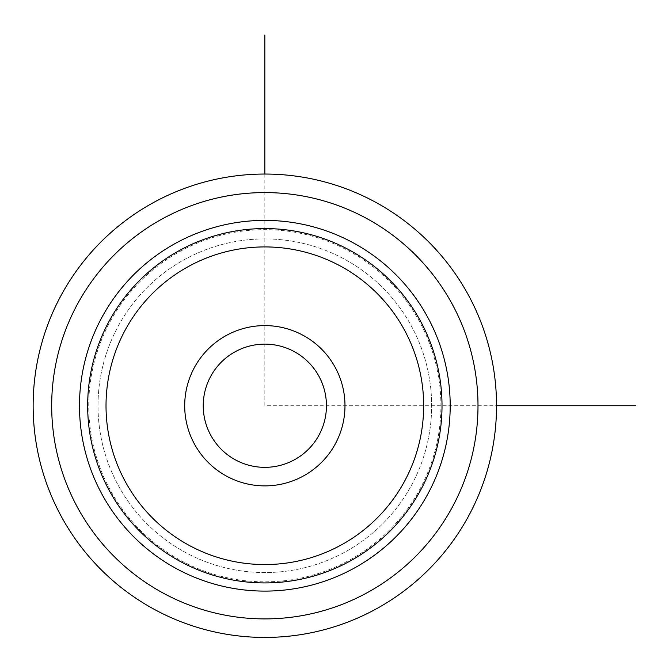 <?xml version="1.0" encoding="UTF-8"?>
<svg xmlns="http://www.w3.org/2000/svg" width="669" height="669" viewBox="0 0 669 669"><rect width="100%" height="100%" fill="white"/><g stroke="black" fill="none" stroke-linecap="round" stroke-linejoin="round"><path stroke-width="0.5" stroke-dasharray="3.35 2.51" d="M318.904 376.204A61.607 61.607 0 0 0 235.304 351.677A61.607 61.607 0 0 0 210.777 435.276A61.607 61.607 0 0 0 294.377 459.804A61.607 61.607 0 0 0 318.904 376.204A61.607 61.607 0 0 0 235.304 351.677A61.607 61.607 0 0 0 210.777 435.276A61.607 61.607 0 0 0 294.377 459.804A61.607 61.607 0 0 0 318.904 376.204M118.438 325.761A166.824 166.824 0 0 1 344.819 259.346A166.824 166.824 0 0 1 411.234 485.719A166.824 166.824 0 0 1 184.861 552.142A166.824 166.824 0 0 1 118.438 325.761A166.824 166.824 0 0 1 344.819 259.346A166.824 166.824 0 0 1 411.234 485.719A166.824 166.824 0 0 1 184.861 552.142A166.824 166.824 0 0 1 118.438 325.761A166.824 166.824 0 0 1 344.819 259.346A166.824 166.824 0 0 1 411.234 485.719A166.824 166.824 0 0 1 184.861 552.142A166.824 166.824 0 0 1 118.438 325.761M194.512 444.166A80.138 80.138 0 0 1 226.423 335.412A80.138 80.138 0 0 1 335.169 367.323A80.138 80.138 0 0 1 303.258 476.069A80.138 80.138 0 0 1 194.512 444.166M427.508 494.608A185.355 185.355 0 0 0 353.7 243.081A185.355 185.355 0 0 0 102.173 316.88A185.355 185.355 0 0 0 175.972 568.407A185.355 185.355 0 0 0 427.508 494.608A185.355 185.355 0 0 1 175.972 568.407A185.355 185.355 0 0 1 102.173 316.88A185.355 185.355 0 0 1 353.7 243.081A185.355 185.355 0 0 1 427.508 494.608A185.355 185.355 0 0 0 353.7 243.081A185.355 185.355 0 0 0 102.173 316.88A185.355 185.355 0 0 0 175.972 568.407A185.355 185.355 0 0 0 427.508 494.608M110.31 321.321A176.089 176.089 0 0 1 349.26 251.209A176.089 176.089 0 0 1 419.371 490.16A176.089 176.089 0 0 1 180.421 560.271A176.089 176.089 0 0 1 110.31 321.321A176.089 176.089 0 0 1 349.26 251.209A176.089 176.089 0 0 1 419.371 490.16A176.089 176.089 0 0 1 180.421 560.271A176.089 176.089 0 0 1 110.31 321.321M468.175 516.819A231.691 231.691 0 0 1 153.761 609.074A231.691 231.691 0 0 1 61.506 294.661A231.691 231.691 0 0 1 375.919 202.414A231.691 231.691 0 0 1 468.175 516.819M318.904 435.276A61.607 61.607 0 0 1 235.304 459.804A61.607 61.607 0 0 1 210.777 376.204A61.607 61.607 0 0 1 294.377 351.677A61.607 61.607 0 0 1 318.904 435.276M264.84 174.049L264.84 405.74L496.532 405.74M451.901 507.938A213.16 213.16 0 0 1 162.651 592.809A213.16 213.16 0 0 1 77.78 303.55A213.16 213.16 0 0 1 367.03 218.679A213.16 213.16 0 0 1 451.901 507.938"/><path stroke-width="1" d="M468.175 516.819A231.691 231.691 0 0 1 153.761 609.074A231.691 231.691 0 0 1 61.506 294.661A231.691 231.691 0 0 1 375.919 202.414A231.691 231.691 0 0 1 468.175 516.819A231.691 231.691 0 0 1 153.761 609.074A231.691 231.691 0 0 1 61.506 294.661A231.691 231.691 0 0 1 375.919 202.414A231.691 231.691 0 0 1 468.175 516.819M102.173 316.88A185.355 185.355 0 0 1 353.7 243.081A185.355 185.355 0 0 1 427.508 494.608A185.355 185.355 0 0 1 175.972 568.407A185.355 185.355 0 0 1 102.173 316.88M194.512 367.323A80.138 80.138 0 0 1 303.258 335.412A80.138 80.138 0 0 1 335.169 444.166A80.138 80.138 0 0 1 226.423 476.069A80.138 80.138 0 0 1 194.512 367.323M210.777 376.204A61.607 61.607 0 0 0 235.304 459.804A61.607 61.607 0 0 0 318.904 435.276A61.607 61.607 0 0 0 294.377 351.677A61.607 61.607 0 0 0 210.777 376.204M496.532 405.74L635.55 405.74M264.84 174.049L264.84 35.031M451.901 507.938A213.16 213.16 0 0 1 162.651 592.809A213.16 213.16 0 0 1 77.78 303.55A213.16 213.16 0 0 1 367.03 218.679A213.16 213.16 0 0 1 451.901 507.938M109.356 320.794A177.176 177.176 0 0 1 349.787 250.256A177.176 177.176 0 0 1 420.324 490.686A177.176 177.176 0 0 1 179.894 561.232A177.176 177.176 0 0 1 109.356 320.794M125.463 329.6A158.821 158.821 0 0 1 340.981 266.362A158.821 158.821 0 0 1 404.218 481.881A158.821 158.821 0 0 1 188.7 545.118A158.821 158.821 0 0 1 125.463 329.6"/></g></svg>
